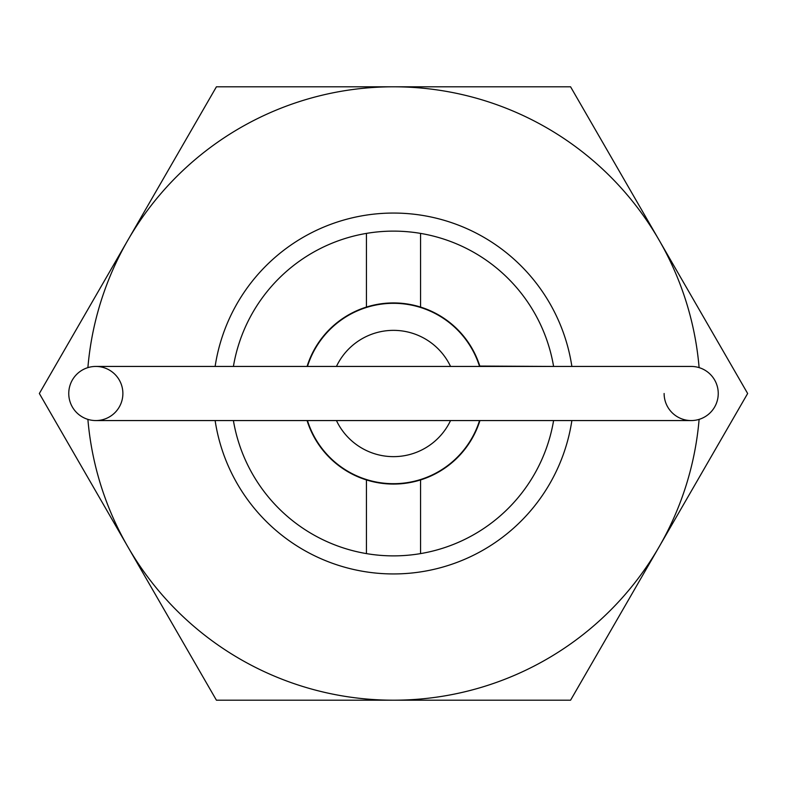 <?xml version="1.0" encoding="UTF-8"?>
<svg xmlns="http://www.w3.org/2000/svg" width="787" height="787" viewBox="0 0 787 787"><rect width="100%" height="100%" fill="white"/><g stroke="black" fill="none" stroke-linecap="round" stroke-linejoin="round"><path stroke-width="1.18" d="M215.126 366.437A180.41 180.41 0 0 1 571.874 366.437M233.395 366.437L307.068 366.437M307.186 366.073A90.564 90.564 0 0 1 366.437 307.068L366.437 233.395A162.368 162.368 0 0 1 420.563 233.395L420.563 307.068A90.564 90.564 0 0 0 366.437 307.068M420.563 307.068A90.564 90.564 0 0 1 479.814 366.073L553.605 366.437M553.605 420.563L479.932 420.563M307.068 420.563L233.395 420.563M233.464 420.927A162.368 162.368 0 0 0 366.437 553.605L366.437 479.932A90.564 90.564 0 0 1 307.186 420.927M479.814 420.927A90.564 90.564 0 0 1 420.563 479.932L420.563 553.605A162.368 162.368 0 0 0 553.536 420.927M366.437 479.932A90.564 90.564 0 0 0 420.563 479.932M420.563 553.605A162.368 162.368 0 0 1 366.437 553.605M553.536 366.073A162.368 162.368 0 0 0 420.563 233.395M366.437 233.395A162.368 162.368 0 0 0 233.464 366.073M571.874 420.563A180.41 180.41 0 0 1 215.126 420.563M691.183 366.437A27.063 27.063 0 0 1 718.246 393.5A27.063 27.063 0 0 0 691.183 366.437A27.063 27.063 0 0 1 718.246 393.5A27.063 27.063 0 0 0 691.183 366.437L95.817 366.437A27.063 27.063 0 0 0 68.754 393.5A27.063 27.063 0 0 0 95.827 420.563A27.063 27.063 0 0 1 68.754 393.5A27.063 27.063 0 0 1 95.817 366.437A27.063 27.063 0 0 1 122.88 393.5A27.063 27.063 0 0 1 95.817 420.563L691.183 420.563A27.063 27.063 0 0 0 718.246 393.5A27.063 27.063 0 0 1 691.183 420.563A27.063 27.063 0 0 1 664.12 393.5M479.549 366.437A90.21 90.21 0 0 0 307.451 366.437M336.442 366.437L336.442 366.437A63.147 63.147 0 0 1 450.548 366.437L450.558 366.437M336.442 420.563L336.442 420.563A63.147 63.147 0 0 0 450.548 420.563L450.558 420.563M307.451 420.563A90.21 90.21 0 0 0 479.549 420.563M699.112 367.627A306.704 306.704 0 0 0 393.5 86.796L216.425 86.796L39.35 393.5L216.425 700.204L570.575 700.204L747.65 393.5L570.575 86.796L393.5 86.796A306.704 306.704 0 0 0 87.888 367.627M87.888 419.373A306.704 306.704 0 0 0 659.112 546.847A306.704 306.704 0 0 0 699.112 419.373M95.817 366.437A27.063 27.063 0 0 0 68.754 393.5M163.47 420.563L95.817 420.563"/></g></svg>
